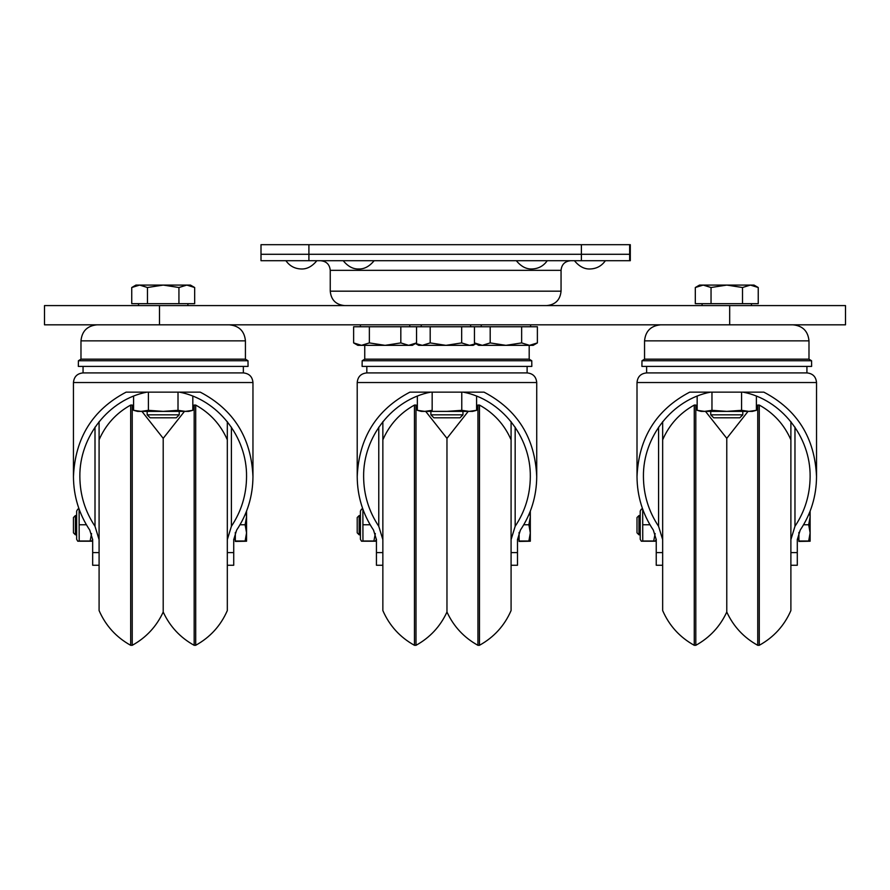 <?xml version="1.0" encoding="UTF-8"?>
<svg xmlns="http://www.w3.org/2000/svg" width="890" height="890" viewBox="0 0 890 890"><rect width="100%" height="100%" fill="white"/><g stroke="black" fill="none" stroke-linecap="round" stroke-linejoin="round"><path stroke-width="1.33" d="M630.298 260.714L629.653 260.714L629.653 254.306L630.298 254.306L630.298 260.714L630.298 254.306M308.908 260.714L308.908 254.306L261.004 254.306L261.004 260.714L629.653 260.714M629.653 254.306L581.393 254.306L581.393 260.714M308.908 254.273L308.908 244.683L261.004 244.683L261.004 254.273L630.298 254.273L630.298 244.683L630.298 254.273M629.653 254.273L629.653 244.683L581.393 244.683L581.393 254.273M308.908 244.683L581.393 244.683M629.653 244.683L630.298 244.683M261.004 244.683L261.004 254.273M261.004 254.306L261.004 260.714M308.908 254.306L581.393 254.306M845.5 324.828L44.5 324.828L44.5 305.593L845.5 305.593L845.5 324.828M479.465 405.061L479.465 645.283C493.928 637.296 504.463 625.726 511.082 610.573L511.082 439.805C504.463 424.652 493.928 413.071 479.465 405.061L477.941 405.061L477.941 645.317C463.99 637.596 453.666 626.504 446.969 612.031L446.969 438.347L446.969 612.031C440.272 626.504 429.948 637.596 415.997 645.317L415.997 405.061L417.354 405.818M362.108 366.413L531.82 366.413L531.764 360.739L362.174 360.739L362.108 366.413M362.174 360.739L364.744 359.171L529.194 359.171L531.764 360.739M366.825 372.91C360.984 373.489 357.78 376.693 357.213 382.533L536.726 382.533C536.158 376.693 532.954 373.489 527.114 372.91L366.825 372.91L366.825 366.413M382.856 565.261L376.437 565.261L376.437 539.64L373.522 530.106C362.809 514.031 357.368 496.242 357.213 476.717C358.859 437.925 376.426 409.734 409.889 392.145L484.038 392.145C517.513 409.734 535.068 437.925 536.726 476.717C536.57 496.242 531.13 514.031 520.405 530.106L517.49 539.64L517.49 565.261L511.082 565.261M511.082 539.64L515.165 526.29C525.122 511.372 530.173 494.84 530.318 476.717C530.885 436.712 501.27 399.387 463.234 392.145M511.082 552.601L517.49 552.601M376.437 552.601L382.856 552.601M430.704 392.145C392.668 399.387 363.053 436.712 363.621 476.717C363.765 494.84 368.816 511.372 378.773 526.29L382.856 539.64M382.856 421.615L382.856 527.47M382.856 531.286L382.856 535.913M511.082 421.615L511.082 527.47M511.082 531.286L511.082 535.913M414.462 645.317L414.462 405.061C400.011 413.071 389.475 424.652 382.856 439.805L382.856 610.573C389.475 625.726 400.011 637.296 414.462 645.317L415.997 645.317M362.875 509.191L362.953 540.998L361.529 541.22L360.417 539.296L360.417 511.082L361.529 509.158L362.797 508.969M361.529 541.22L375.324 541.22L373.9 540.998L375.324 533.544M362.953 540.998L373.9 540.998M362.953 524.766L370.162 524.766M359.171 534.801L359.171 515.566L357.213 517.535L357.213 532.832L359.171 534.801L360.417 534.801M530.318 541.209L528.883 540.998L530.318 532.888L530.318 541.22L519.093 541.42L519.093 532.409M528.883 524.766L530.318 516.856L530.318 532.888L528.883 524.766L523.776 524.766M530.318 511.183L530.318 516.856L529.839 512.395M519.093 540.998L528.883 540.998M759.27 405.061L759.27 645.283C773.733 637.296 784.268 625.726 790.887 610.573L790.887 439.805C784.268 424.652 773.733 413.071 759.27 405.061L757.746 405.061L757.746 645.317C743.795 637.596 733.471 626.504 726.774 612.031L726.774 438.347L726.774 612.031C720.077 626.504 709.753 637.596 695.802 645.317L695.802 405.061L697.159 405.818M641.913 366.413L811.624 366.413L811.569 360.739L641.979 360.739L641.913 366.413M641.979 360.739L644.549 359.171L808.988 359.171L811.569 360.739M646.63 372.91C640.789 373.489 637.585 376.693 637.006 382.533L816.531 382.533C815.963 376.693 812.759 373.489 806.919 372.91L646.63 372.91L646.63 366.413M662.661 565.261L656.241 565.261L656.241 539.64L653.327 530.106C642.613 514.031 637.173 496.242 637.006 476.717C638.664 437.925 656.23 409.734 689.694 392.145L763.843 392.145C797.318 409.734 814.873 437.925 816.531 476.717C816.375 496.242 810.935 514.031 800.21 530.106L797.295 539.64L797.295 565.261L790.887 565.261M790.887 539.64L794.97 526.29C804.916 511.372 809.967 494.84 810.123 476.717C810.69 436.712 781.075 399.387 743.039 392.145M790.887 552.601L797.295 552.601M656.241 552.601L662.661 552.601M710.498 392.145C672.462 399.387 642.858 436.712 643.426 476.717C643.57 494.84 648.621 511.372 658.578 526.29L662.661 539.64M662.661 421.615L662.661 527.47M662.661 531.286L662.661 535.913M790.887 421.615L790.887 527.47M790.887 531.286L790.887 535.913M694.267 645.317L694.267 405.061C679.815 413.071 669.269 424.652 662.661 439.805L662.661 610.573C669.269 625.726 679.815 637.296 694.267 645.317L695.802 645.317M642.68 509.191L642.758 540.998L641.334 541.22L640.221 539.296L640.221 511.082L641.334 509.158L642.602 508.969M641.334 541.22L655.129 541.22L653.705 540.998L655.129 533.544M642.758 540.998L653.705 540.998M642.758 524.766L649.967 524.766M638.976 534.801L638.976 515.566L637.006 517.535L637.006 532.832L638.976 534.801L640.221 534.801M810.123 541.209L808.687 540.998L810.123 532.888L810.123 541.22L798.897 541.42L798.897 532.409M808.687 524.766L810.123 516.856L810.123 532.888L808.687 524.766L803.581 524.766M810.123 511.183L810.123 516.856L809.644 512.395M798.897 540.998L808.687 540.998M195.7 405.061L195.7 645.283C210.162 637.296 220.698 625.726 227.317 610.573L227.317 439.805C220.698 424.652 210.162 413.071 195.7 405.061L194.176 405.061L194.176 645.317C180.225 637.596 169.901 626.504 163.204 612.031L163.204 438.347L163.204 612.031C156.507 626.504 146.183 637.596 132.232 645.317L132.232 405.061L133.589 405.818M78.342 366.413L248.054 366.413L247.999 360.739L78.409 360.739L78.342 366.413M78.409 360.739L80.979 359.171L245.429 359.171L247.999 360.739M83.059 372.91C77.219 373.489 74.015 376.693 73.447 382.533L252.96 382.533C252.393 376.693 249.189 373.489 243.348 372.91L83.059 372.91L83.059 366.413M99.09 565.261L92.671 565.261L92.671 539.64L89.757 530.106C79.043 514.031 73.603 496.242 73.447 476.717C75.094 437.925 92.66 409.734 126.124 392.145L200.272 392.145C233.747 409.734 251.303 437.925 252.96 476.717C252.805 496.242 247.364 514.031 236.64 530.106L233.725 539.64L233.725 565.261L227.317 565.261M227.317 539.64L231.4 526.29C241.346 511.372 246.408 494.84 246.552 476.717C247.12 436.712 217.505 399.387 179.469 392.145M227.317 552.601L233.725 552.601M92.671 552.601L99.09 552.601M146.939 392.145C108.903 399.387 79.288 436.712 79.855 476.717C80 494.84 85.051 511.372 95.008 526.29L99.09 539.64M99.09 421.615L99.09 527.47M99.09 531.286L99.09 535.913M227.317 421.615L227.317 527.47M227.317 531.286L227.317 535.913M130.697 645.317L130.697 405.061C116.245 413.071 105.71 424.652 99.09 439.805L99.09 610.573C105.71 625.726 116.245 637.296 130.697 645.317L132.232 645.317M79.11 509.191L79.188 540.998L77.764 541.22L76.651 539.296L76.651 511.082L77.764 509.158L79.032 508.969M77.764 541.22L91.559 541.22L90.135 540.998L91.559 533.544M79.188 540.998L90.135 540.998M79.188 524.766L86.397 524.766M75.405 534.801L75.405 515.566L73.447 517.535L73.447 532.832L75.405 534.801L76.651 534.801M246.552 541.209L245.117 540.998L246.552 532.888L246.552 541.22L235.327 541.42L235.327 532.409M245.117 524.766L246.552 516.856L246.552 532.888L245.117 524.766L240.011 524.766M246.552 511.183L246.552 516.856L246.074 512.395M235.327 540.998L245.117 540.998M462.956 414.84L430.894 414.84L433.842 417.799L460.008 417.799L462.956 414.84L462.956 411.38M179.235 414.84L147.173 414.84L150.121 417.799L176.276 417.799L179.235 414.84L179.235 411.38M186.8 285.078L178.935 287.514L163.204 285.078L190.449 285.078L194.665 287.514L186.8 285.078M147.473 287.514L139.608 285.078L163.204 285.078L147.473 287.514L147.473 303.668L131.742 303.668L131.742 287.514L139.608 285.078L135.959 285.078L131.742 287.514M178.935 287.514L178.935 303.668L194.665 303.668L194.665 287.514M178.935 303.668L147.473 303.668M187.89 303.668L187.89 305.593M742.794 414.84L710.743 414.84L713.691 417.799L739.846 417.799L742.794 414.84L742.794 411.38M750.37 285.078L742.505 287.514L726.774 285.078L754.019 285.078L758.236 287.514L750.37 285.078M711.043 287.514L703.178 285.078L726.774 285.078L711.043 287.514L711.043 303.668L695.312 303.668L695.312 287.514L703.178 285.078L699.518 285.078L695.312 287.514M742.505 287.514L742.505 303.668L758.236 303.668L758.236 287.514M742.505 303.668L711.043 303.668M751.449 303.668L751.449 305.593M361.496 345.342L369.361 342.917L385.092 345.342L357.847 345.342L353.63 342.917L361.496 345.342M400.823 342.917L408.688 345.342L385.092 345.342L400.823 342.917L400.823 326.752L416.553 326.752L416.553 342.917L408.688 345.342L412.337 345.342L416.553 342.917M369.361 342.917L369.361 326.752L353.63 326.752L353.63 342.917M369.361 326.752L400.823 326.752M360.406 326.752L360.406 324.828M415.541 343.495L422.327 345.342L430.193 342.917L445.935 345.342L418.678 345.342L415.508 343.518M461.665 342.917L469.531 345.342L445.935 345.342L461.665 342.917L461.665 326.752L474.448 326.752L474.448 342.917L482.324 345.342L490.19 342.917L505.921 345.342L478.664 345.342L474.448 342.917M475.928 343.762L473.18 345.342L469.531 345.342L475.861 343.729M416.553 326.752L430.193 326.752L430.193 342.917M430.193 326.752L461.665 326.752M421.248 326.752L421.248 324.828M521.651 342.917L529.517 345.342L505.921 345.342L521.651 342.917L521.651 326.752L537.382 326.752L537.382 342.917L529.517 345.342L533.166 345.342L537.382 342.917M474.448 326.752L490.19 326.752L490.19 342.917M490.19 326.752L521.651 326.752M481.234 326.752L481.234 324.828M756.389 410.323L752.417 411.38L701.12 411.38L697.159 410.323L704.557 411.38L711.967 410.323L726.774 411.38L741.581 410.323L748.98 411.38L756.389 410.323L756.389 396.117M741.581 392.145L741.581 410.323M711.967 392.145L711.967 410.323M697.159 396.117L697.159 410.323M192.819 410.323L188.847 411.38L137.561 411.38L133.589 410.323L140.987 411.38L148.396 410.323L163.204 411.38L178.011 410.323L185.409 411.38L192.819 410.323L192.819 396.117M178.011 392.145L178.011 410.323M148.396 392.145L148.396 410.323M133.589 396.117L133.589 410.323M446.969 411.38L461.776 410.323L469.175 411.38L476.584 410.323L472.612 411.38L421.326 411.38L417.354 410.323L424.753 411.38L432.162 410.323L432.162 392.145M476.584 396.117L476.584 410.323M461.776 392.145L461.776 410.323M417.354 396.117L417.354 410.323M561.056 270.338L561.056 291.175L330.246 291.175L330.246 270.338L561.056 270.338C561.623 264.497 564.827 261.282 570.668 260.714M729.678 324.828L729.678 305.593M159.488 324.828L159.488 305.593M378.773 427.144L378.773 526.29M515.165 427.144L515.165 526.29M644.549 359.171L644.549 340.859L808.988 340.859C808.042 331.125 802.702 325.784 792.968 324.828M658.578 427.144L658.578 526.29M794.97 427.144L794.97 526.29M80.979 359.171L80.979 340.859L245.429 340.859C244.472 331.125 239.132 325.784 229.398 324.828M95.008 427.144L95.008 526.29M231.4 427.144L231.4 526.29M327.854 254.306L327.064 254.273M563.437 254.306L564.238 254.273M605.367 260.714C601.596 266.043 596.456 268.791 589.937 268.98L589.87 268.98C584.296 269.18 579.145 266.421 574.439 260.714M330.246 270.338C329.667 264.497 326.463 261.282 320.623 260.714M330.246 291.175C331.091 299.93 335.908 304.736 344.664 305.593M561.056 291.175C560.199 299.93 555.393 304.736 546.627 305.593L546.627 305.593M374.134 260.714C369.428 266.421 364.288 269.18 358.703 268.98L358.637 268.98C353.063 269.18 347.923 266.421 343.217 260.714M301.421 268.98L301.421 268.98C307.005 269.18 312.145 266.421 316.851 260.714M285.924 260.714C289.706 266.054 294.857 268.802 301.387 268.98M547.239 260.714C543.479 266.043 538.339 268.791 531.82 268.98L531.742 268.98C526.168 269.18 521.028 266.421 516.322 260.714M479.465 645.317L477.941 645.317M477.941 405.061L476.584 405.818M468.24 411.38L446.969 438.347L425.687 411.38M529.194 359.171L529.194 345.342M364.744 359.171L364.744 345.342M527.114 372.91L527.114 366.413M357.213 382.533L357.213 476.717M536.726 382.533L536.726 476.717M414.462 405.061L415.997 405.061M376.437 539.296L375.324 541.22M360.417 515.566L359.171 515.566M519.093 539.451L517.49 539.451M759.27 645.317L757.746 645.317M757.746 405.061L756.389 405.818M748.045 411.38L726.774 438.347L705.492 411.38M808.988 359.171L808.988 340.859M644.549 340.859C645.495 331.125 650.846 325.784 660.58 324.828M806.919 372.91L806.919 366.413M637.006 382.533L637.006 476.717M816.531 382.533L816.531 476.717M694.267 405.061L695.802 405.061M656.241 539.296L655.129 541.22M640.221 515.566L638.976 515.566M798.897 539.451L797.295 539.451M195.7 645.317L194.176 645.317M194.176 405.061L192.819 405.818M184.475 411.38L163.204 438.347L141.922 411.38M245.429 359.171L245.429 340.859M80.979 340.859C81.925 331.125 87.276 325.784 97.01 324.828M243.348 372.91L243.348 366.413M73.447 382.533L73.447 476.717M252.96 382.533L252.96 476.717M130.697 405.061L132.232 405.061M92.671 539.296L91.559 541.22M76.651 515.566L75.405 515.566M235.327 539.451L233.725 539.451M430.894 411.38L430.894 414.84M147.173 411.38L147.173 414.84M138.517 303.668L138.517 305.593M710.743 411.38L710.743 414.84M702.088 303.668L702.088 305.593M409.778 326.752L409.778 324.828M470.61 326.752L470.61 324.828M530.596 326.752L530.596 324.828"/></g></svg>
